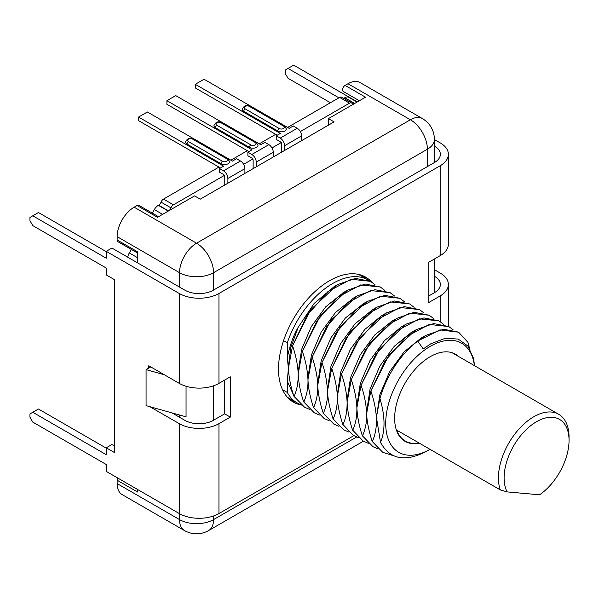 <?xml version="1.0" encoding="UTF-8"?>
<svg xmlns="http://www.w3.org/2000/svg" width="599" height="599" viewBox="0 0 599 599"><rect width="100%" height="100%" fill="white"/><g stroke="black" fill="none" stroke-linecap="round" stroke-linejoin="round"><path stroke-width="0.9" d="M284.607 150.461L284.607 145.714A6.215 3.587 -120 0 0 280.212 138.099L276.236 135.808L276.236 139.41L280.212 141.701A1.804 1.041 60 0 1 280.796 142.203L281.343 143.154A1.804 1.041 60 0 1 281.485 143.91L281.485 152.258M281.343 142.517L271.976 147.931M243.613 164.306L252.988 158.892L252.988 159.529A1.804 1.041 60 0 1 253.13 160.285L253.13 168.633M328.424 125.161L328.424 118.617L334.092 121.889L200.238 199.168L194.563 195.895L168.529 210.93A4.013 2.314 -60 0 0 170.985 207.875A4.013 2.314 120 0 1 173.44 204.821L224.625 175.267L224.625 175.904A1.804 1.041 60 0 1 224.767 176.66L224.767 185.009M348.798 97.308L357.064 102.077L348.798 97.308A8.019 4.635 -60 0 0 344.792 97.704L354.458 103.582L328.424 118.617M354.458 103.582A4.013 2.314 -60 0 1 352.452 103.777A4.013 2.314 -60 0 1 352.002 103.365A4.013 2.314 120 0 0 351.553 102.946A4.013 2.314 120 0 0 349.546 103.14L300.331 131.555M343.392 98.236A4.013 2.314 120 0 0 344.537 97.847M349.546 103.14L339.626 97.412A4.013 2.314 -60 0 1 341.625 97.21L351.553 102.946M339.626 97.412L287.58 127.46M275.675 134.333L259.225 143.827M247.312 150.708L230.862 160.203M218.957 167.076L163.512 199.085A4.013 2.314 -60 0 0 161.056 202.148A4.013 2.314 120 0 1 158.6 205.202L158.346 205.345A8.019 4.635 -60 0 0 154.332 209.583L152.303 213.102M127.744 257.196A8.019 4.635 -60 0 1 129.302 252.943L131.331 249.424M227.89 183.204L227.89 178.457A6.215 3.587 -120 0 0 223.494 170.842L219.519 168.551L219.519 172.153L223.494 174.444A1.804 1.041 60 0 1 224.078 174.945L224.625 175.267M252.988 158.892L252.434 158.578A1.804 1.041 60 0 0 251.85 158.076L247.881 155.785L247.881 152.176L251.992 149.802L166.911 100.684L166.911 104.286L248.87 151.607M301.619 140.638L301.619 135.891A6.215 3.587 -120 0 0 297.224 128.276L293.255 125.985L289.145 128.358L204.064 79.24L195.274 84.317L280.354 133.435L276.236 135.808M195.274 84.317L195.274 87.918L277.232 135.232M249.439 106.42A2.007 1.161 -60 0 1 250.442 106.315C246.691 104.503 243.98 105.491 242.303 109.28A5.017 2.898 0 0 0 243.771 111.332L277.801 130.979A5.017 2.898 0 0 0 283.26 131.6A5.017 2.898 0 0 0 286.359 128.927L284.473 125.962A2.007 1.161 -60 0 0 283.469 126.067L249.439 106.42A3.01 1.737 0 0 0 245.186 106.42A3.01 1.737 0 0 0 245.186 108.876L279.216 128.523A3.01 1.737 0 0 0 283.469 128.523A3.01 1.737 0 0 0 283.469 126.067M273.264 157.013L273.264 152.258A6.215 3.587 -120 0 0 268.869 144.651L264.893 142.352L260.782 144.733L175.709 95.608L166.911 100.684M256.245 166.836L256.245 162.082A6.215 3.587 -120 0 0 251.85 154.475L247.881 152.176M221.083 122.788A2.007 1.161 -60 0 1 222.087 122.69C218.336 120.878 215.618 121.867 213.94 125.655A5.017 2.898 0 0 0 215.408 127.699L249.439 147.347A5.017 2.898 0 0 0 254.904 147.975A5.017 2.898 0 0 0 257.997 145.302L256.117 142.337A2.007 1.161 -60 0 0 255.114 142.435L221.083 122.788A3.01 1.737 0 0 0 216.831 122.788A3.01 1.737 0 0 0 216.831 125.243L250.861 144.891A3.01 1.737 0 0 0 255.114 144.891A3.01 1.737 0 0 0 255.114 142.435M244.901 173.381L244.901 168.633A6.215 3.587 -120 0 0 240.506 161.019L236.538 158.728L232.427 161.101L147.347 111.983L138.556 117.06L223.637 166.178L219.519 168.551M138.556 117.06L138.556 120.661L220.514 167.982M192.721 139.163A2.007 1.161 -60 0 1 193.724 139.065C189.973 137.253 187.255 138.242 185.578 142.03A5.017 2.898 0 0 0 187.053 144.074L221.083 163.722A5.017 2.898 0 0 0 226.542 164.351A5.017 2.898 0 0 0 229.642 161.678L227.755 158.713A2.007 1.161 -60 0 0 226.751 158.81L192.721 139.163A3.01 1.737 0 0 0 188.468 139.163A3.01 1.737 0 0 0 188.468 141.619L222.499 161.266A3.01 1.737 0 0 0 226.751 161.266A3.01 1.737 0 0 0 226.751 158.81M137.56 253.018L117.891 241.659A3.609 2.082 -60 0 1 117.142 240.012L117.142 236.665A24.065 13.897 -60 0 1 134.161 207.194L137.059 205.524A3.609 2.082 -60 0 1 138.863 205.345L158.533 216.703M359.348 100.759L343.287 91.482A3.609 2.082 -60 0 1 342.733 88.592A3.609 2.082 -60 0 1 345.091 85.41L347.989 83.74A24.065 13.897 -60 0 1 360.021 82.55L422.415 118.572C430.134 123.372 434.14 130.32 434.44 139.41A24.065 13.889 0 0 1 427.394 149.233L213.566 272.687A24.065 13.897 -120 0 0 196.547 243.216L134.161 207.194M345.091 85.41L365.51 97.203L354.713 103.432L344.792 97.704M158.346 205.345L168.274 211.08L157.477 217.31L137.059 205.524M117.142 240.012L137.56 251.797L137.56 262.864M137.56 489.473L137.56 492.019L117.142 480.233A3.609 2.082 -60 0 1 117.726 478.017M179.535 513.702L179.535 519.595A24.065 13.897 -60 0 0 184.514 530.609L122.129 494.594A24.065 13.897 -60 0 1 117.142 483.573L117.142 480.233M213.566 515.971L213.566 519.595A24.065 13.897 60 0 1 208.579 530.609L363.458 441.193M150.746 366.917L146.074 369.613L146.074 405.635L186.049 416.829L186.049 386.258M427.394 166.589L427.394 149.233A24.065 13.897 -120 0 0 410.382 119.763A24.065 13.897 -60 0 1 422.415 118.572M213.566 290.043L213.566 272.687A24.065 13.889 180 0 1 179.535 272.687A24.065 13.897 -60 0 1 196.547 243.216L410.382 119.763L347.989 83.74M434.44 146.096L434.485 146.119A20.052 11.576 180 0 1 440.355 154.31A20.052 11.576 180 0 1 434.485 162.494L213.281 290.208A20.052 11.576 180 0 1 184.926 290.208L111.908 248.053L106.24 251.325L106.24 258.206L32.788 215.797L29.95 217.437L29.95 220.709L32.788 225.621L106.24 268.03L106.24 274.904L114.746 279.815L114.746 452.717L106.24 447.805L106.24 454.686L32.788 412.277L29.95 413.916L29.95 417.189L32.788 422.1L106.24 464.51L106.24 471.383L179.251 513.538A28.071 16.21 0 0 0 218.957 513.538L353.859 435.653M224.625 380.095L224.625 413.827L213.281 420.371A20.052 11.576 180 0 1 184.926 420.371L171.943 412.883M434.44 276.266L434.485 276.289A20.052 11.576 180 0 1 440.355 284.48A20.052 11.576 180 0 1 434.485 292.664L428.817 295.936M330.408 102.736L288.022 78.259L285.184 73.348L285.184 70.076L288.022 68.436L338.914 97.824M434.44 269.715L440.16 273.017A28.071 16.21 180 0 1 448.381 284.48A28.071 16.21 180 0 1 440.16 295.936L428.817 302.488L428.817 262.212L440.16 255.661A28.071 16.21 0 0 0 448.381 244.197L448.381 154.31A28.071 16.21 180 0 1 440.16 165.773L218.957 293.48A28.071 16.21 180 0 1 179.251 293.48L106.24 251.325M148.777 368.056L148.777 365.772L179.251 383.367A28.071 16.21 0 0 0 218.957 383.367L230.301 376.823L230.301 417.099L218.957 423.65A28.071 16.21 180 0 1 179.251 423.65L149.922 406.714M301.379 405.074A72.194 41.683 -60 0 1 293.458 402.176A72.194 41.683 -60 0 1 278.505 369.126A72.194 41.683 -60 0 1 310.02 296.475A72.194 41.683 -60 0 1 365.652 277.135A72.194 41.683 -60 0 1 371.702 282.069M434.44 139.552L440.16 142.847A28.071 16.21 180 0 1 448.381 154.31M288.022 68.436L293.69 65.164L357.348 101.912M106.24 251.655L38.456 212.525L32.788 215.797M114.746 446.173L111.908 444.533L106.24 447.805M106.24 448.134L38.456 409.005L32.788 412.277M230.301 417.099L224.625 413.827M362.702 275.69A72.194 41.683 -60 0 1 365.937 278.692M294.955 401.644A72.194 41.683 -60 0 1 290.732 400.342M358.404 274.372A70.989 40.987 -60 0 1 359.378 274.904L368.168 279.98A70.989 40.987 120 0 0 287.303 342.868L287.303 357.723C289.766 345.69 293.383 335.582 298.137 327.413L290.897 347.218L288.374 366.416M293.465 394.853L287.303 381.204L287.303 392.435A70.989 40.987 120 0 0 297.179 402.932L288.389 397.856A70.989 40.987 -60 0 1 287.445 397.279M369.298 280.669A70.989 40.987 120 0 0 368.168 279.98M283.544 340.696L287.303 342.868M287.303 392.435L282.496 389.664M297.179 402.932A70.989 40.987 120 0 0 300.848 404.654M287.303 381.204L288.396 368.288L287.303 357.723M370.564 281.358L355.447 278.393L337.724 284.562L310.821 309.623L292.529 345.885L306.845 315.643L327.9 291.608L351.089 279.231L370.564 281.358L375.019 284.765M343.512 292.529L325.759 306.77L311.345 326.522L301.626 349.382L298.16 371.927M292.529 345.885L288.396 368.288C288.875 377.467 290.71 386.789 293.907 396.253L294.049 396.336C296.887 390.361 298.265 382.888 298.182 373.933C297.875 365.615 296.041 356.285 292.671 345.967M309.593 409.402L304.464 407.14L294.049 396.336M293.907 396.253L304.464 407.14M380.343 287.011L365.225 284.038L347.383 290.283L320.45 315.478L302.315 351.538L316.781 321.057L337.724 297.224L360.613 284.944L380.343 287.011L384.805 290.418M353.552 298.032L335.59 312.364L321.131 332.168L311.39 355.095L307.938 378.126M302.315 351.538L298.182 373.933C298.669 383.263 300.503 392.585 303.693 401.899L303.835 401.981C306.83 394.973 308.208 387.508 307.968 379.586C307.459 370.122 305.625 360.8 302.458 351.62M319.372 415.047L314.25 412.786L303.835 401.981M303.693 401.899L314.25 412.786M390.129 292.656L374.907 289.699L357.296 295.861L330.521 320.742L312.101 357.184L326.485 326.837L347.562 302.832L370.564 290.552L390.129 292.656L394.591 296.063M312.101 357.184L307.968 379.586C308.193 387.456 310.027 396.778 313.479 407.552L313.614 407.634C316.572 400.971 317.949 393.498 317.747 385.232C317.492 377.16 315.651 367.838 312.244 357.266M313.479 407.552L323.984 418.409M329.158 420.7L324.037 418.439L313.614 407.634M399.915 298.302L384.805 295.337L367.022 301.537L340.172 326.567L321.88 362.829L336.211 332.572L357.169 308.62L380.372 296.191L399.915 298.302L404.37 301.709M321.88 362.829L317.747 385.232C318.062 393.603 319.896 402.925 323.258 413.198L323.4 413.28C326.462 405.92 327.84 398.455 327.533 390.885C326.725 379.893 324.883 370.571 322.022 362.912M338.944 426.346L333.815 424.085L323.4 413.28M323.258 413.198L333.815 424.085M409.694 303.955L394.614 300.983L376.726 307.235L349.891 332.303L331.666 368.482L346.185 337.926L367.217 314.056L390.099 301.859L409.694 303.955L414.164 307.362M331.666 368.482L327.533 390.885C327.675 398.328 329.51 407.649 333.044 418.851L333.186 418.933C336.204 412.015 337.581 404.55 337.319 396.531C337.095 388.534 335.26 379.212 331.809 368.565M348.723 431.991L343.601 429.73L333.186 418.933M333.044 418.851L343.601 429.73M419.48 309.601L404.273 306.643L386.535 312.865L359.894 337.656L341.452 374.128L355.813 343.811L376.943 319.754L399.945 307.489L419.48 309.601L423.942 313.007M341.452 374.128L337.319 396.531C337.522 404.43 339.363 413.752 342.83 424.496L342.972 424.579C345.81 418.514 347.188 411.049 347.106 402.176C346.701 393.318 344.867 383.996 341.595 374.21M342.83 424.496L353.388 435.383L342.972 424.579M358.509 437.644L353.388 435.383M429.266 315.254L414.089 312.289L396.298 318.533L369.448 343.616L351.239 379.781L365.555 349.531L386.587 325.512L409.806 313.12L429.266 315.254L433.721 318.653M351.239 379.781L347.106 402.176C347.57 411.348 349.412 420.67 352.609 430.149L352.751 430.224C355.619 424.107 356.997 416.642 356.884 407.829C356.547 399.316 354.713 389.994 351.381 379.863M368.295 443.29L363.166 441.029L352.751 430.224M352.609 430.149L363.166 441.029M439.052 320.899L423.95 317.927L406.107 324.164L379.16 349.367L361.017 385.427L375.506 354.915L396.456 331.09L419.352 318.825L439.052 320.899L443.507 324.306M361.017 385.427L356.884 407.829C357.341 416.986 359.183 426.308 362.395 435.795L362.537 435.877C365.57 428.689 366.947 421.224 366.67 413.475C366.139 403.906 364.304 394.584 361.16 385.509M378.081 448.943L372.952 446.682L362.537 435.877M362.395 435.795L372.952 446.682M448.831 326.552L433.646 323.587L416.035 329.727L389.245 354.593L370.803 391.08L385.187 360.725L406.264 336.72L429.273 324.441L448.831 326.552L453.293 329.952M370.803 391.08L366.67 413.475C366.85 421.127 368.685 430.449 372.181 441.441L372.323 441.523C375.214 435.211 376.591 427.746 376.457 419.128C376.067 410.337 374.233 401.016 370.946 391.162M372.181 441.441L382.739 452.327L372.323 441.523M393.693 455.787L382.739 452.327M423.253 336.938L420.962 338.18L404.093 351.89L389.635 371.68L379.893 394.599L376.427 417.204M430.748 343.826L423.201 348.947L417.728 341.026L439.943 329.892L458.617 332.198L467.961 342.381L469.541 348.348M417.728 341.026A70.989 40.987 120 0 0 413.228 344.575C397.586 358.823 386.482 376.756 379.908 398.365L376.427 417.308L380.522 442.384C389.942 459.508 405.373 462.435 426.825 451.159M458.475 332.116L443.537 329.225L425.792 335.388L413.228 344.575M379.908 398.365C385.172 416.065 385.374 430.741 380.522 442.384M474.528 365.697L473.599 358.524L467.939 346.065L458.198 339.079L445.386 338.255L430.838 343.774L423.201 348.947M474.378 365.607A62.97 36.352 -60 0 0 430.232 346.364A62.97 36.352 120 0 0 385.704 423.351A62.97 36.352 120 0 0 430 449.325M458.37 356.368A50.331 29.059 -60 0 0 455.397 354.189A50.331 29.059 -60 0 0 430.232 356.682A50.331 29.059 120 0 0 397.347 401.038A50.331 29.059 120 0 0 405.066 441.366A50.331 29.059 120 0 0 419.367 443.185M392.555 320.705L374.652 335.036L360.231 354.825L350.52 377.714L347.076 400.282M413.46 331.292L411.191 332.52L394.284 346.274L379.796 366.131L370.055 389.118L366.64 411.76M403.689 325.631L401.285 326.942L384.468 340.659L370.055 360.411L360.328 383.278L356.862 405.83M363.473 303.611L345.346 318.039L330.903 337.843L321.169 360.755L317.725 383.637M372.99 309.406L355.087 323.745L340.666 343.526L330.955 366.416L327.511 388.983M384.109 314.34L381.72 315.643L364.858 329.398L350.43 349.217L340.719 372.136L337.289 394.719M298.137 327.413L314.131 303.453L334.294 286.539L337.724 284.562M146.074 369.613L164.238 374.704M539.549 494.796A45.921 26.513 120 0 0 569.05 440.43A45.921 26.513 120 0 0 529.621 426.57A45.921 26.513 120 0 0 507.091 491.899L539.549 494.796M418.926 442.931A49.934 28.827 120 0 1 405.268 441.021A49.934 28.827 120 0 1 396.785 430.149L500.292 489.907L507.091 491.899M569.05 440.43L569.05 437.158A49.934 28.827 120 0 0 558.71 414.298A49.934 28.827 120 0 0 520.231 427.679A49.934 28.827 120 0 0 498.435 477.927A49.934 28.827 120 0 0 500.292 489.907M173.44 204.821L163.512 199.085M297.224 128.276L280.212 138.099M301.619 135.891L284.607 145.714M279.216 128.523A2.007 1.161 120 0 0 277.801 130.979M245.186 108.876A2.007 1.161 120 0 0 243.771 111.332M268.869 144.651L251.85 154.475M273.264 152.258L256.245 162.082M250.861 144.891A2.007 1.161 120 0 0 249.439 147.347M216.831 125.243A2.007 1.161 120 0 0 215.408 127.699M240.506 161.019L223.494 170.842M244.901 168.633L227.89 178.457M222.499 161.266A2.007 1.161 120 0 0 221.083 163.722M188.468 141.619A2.007 1.161 120 0 0 187.053 144.074M170.985 207.875L161.056 202.148M168.529 210.93L158.6 205.202M356.667 436.978L213.566 519.595A24.065 13.889 180 0 1 179.535 519.595L117.142 483.573M179.535 415.002L179.535 417.263M117.142 236.665L179.535 272.687L179.535 287.093M129.302 252.943L137.56 257.72M162.599 214.352L154.332 209.583M213.566 385.801L213.566 420.213M434.485 146.119L434.485 162.494M434.485 276.289L434.485 292.664M218.957 293.48L218.957 383.367M218.957 423.65L218.957 513.538M440.16 295.936L440.16 321.588M440.16 165.773L440.16 255.661M179.251 423.65L179.251 513.538M179.251 293.48L179.251 383.367M250.442 106.315L284.473 125.962M222.087 122.69L256.117 142.337M193.724 139.065L227.755 158.713M184.514 530.609C192.541 534.9 200.56 534.9 208.579 530.609M434.44 292.686L434.44 258.955M434.44 162.516L434.44 139.41M448.381 326.29L448.381 284.48M424.916 335.912L420.97 338.18M391.484 321.319L395.303 319.117M415.324 330.139L411.206 332.52M401.293 326.942L406.107 324.164M365.607 302.375L362.208 304.337M375.76 307.804L371.919 310.02M381.728 315.643L386.535 312.865M355.956 296.647L352.467 298.661M346.522 290.792L342.576 293.068M452.028 352.706L558.71 414.298M405.268 441.021L402.094 439.194"/></g></svg>
